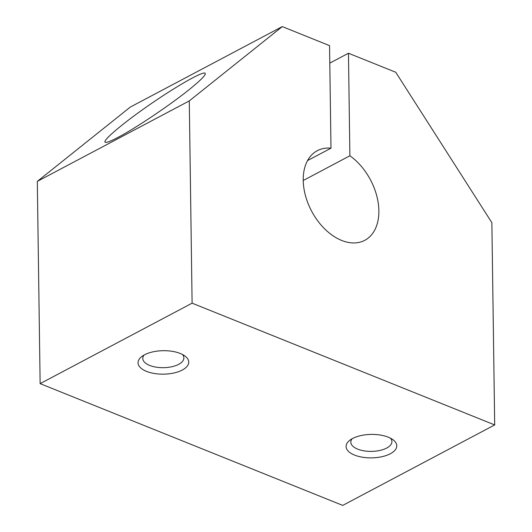 <?xml version="1.0" encoding="UTF-8"?>
<svg xmlns="http://www.w3.org/2000/svg" width="532" height="532" viewBox="0 0 532 532"><rect width="100%" height="100%" fill="white"/><g stroke="black" fill="none" stroke-linecap="round" stroke-linejoin="round"><path stroke-width="0.8" d="M303.227 180.501L349.89 155.79L348.46 53.233L395.742 72.259L491.867 222.675L494.694 424.928L342.721 505.4L40.133 383.639L37.306 181.385L189.279 100.914L282.266 26.6L329.547 45.626L330.984 148.182L307.556 160.584M37.306 181.385L130.3 107.072L282.266 26.6M117.944 137.429C110.895 141.146 106.673 142.769 105.283 142.303C101.772 141.113 122.24 123.717 148.94 105.216C175.593 86.689 201.874 71.634 204.993 73.11C206.642 74.281 201.282 79.853 188.907 89.822C169.409 105.516 135.58 128.205 117.944 137.429M329.793 63.122L348.46 53.233M388.313 437.198A25.356 11.737 179.2 0 0 349.724 440.316A25.356 11.737 179.2 0 0 355.09 455.292A25.356 11.737 179.2 0 0 388.014 454.833A25.356 11.737 179.2 0 0 392.962 439.711A25.356 11.737 179.2 0 0 388.313 437.198M352.144 438.734A20.549 9.51 179.2 0 0 350.821 442.172A20.549 9.51 179.2 0 0 371.502 451.395A20.549 9.51 179.2 0 0 391.918 441.593A20.549 9.51 179.2 0 0 390.495 438.195M180.282 353.487A25.356 11.737 179.2 0 0 141.692 356.6A25.356 11.737 179.2 0 0 147.058 371.582A25.356 11.737 179.2 0 0 179.982 371.123A25.356 11.737 179.2 0 0 184.93 356.001A25.356 11.737 179.2 0 0 180.282 353.487M144.112 355.017A20.549 9.51 179.2 0 0 142.789 358.455A20.549 9.51 179.2 0 0 163.47 367.685A20.549 9.51 179.2 0 0 183.886 357.883A20.549 9.51 179.2 0 0 182.463 354.485M40.133 383.639L192.105 303.167L189.279 100.914M494.694 424.928L192.105 303.167M349.89 155.79A50.713 33.336 -117.9 0 1 377.953 201.282A50.713 33.336 -117.9 0 1 364.772 240.318A50.713 33.336 -117.9 0 1 311.586 211.104A50.713 33.336 -117.9 0 1 317.311 150.689A50.713 33.336 -117.9 0 1 330.984 148.182"/></g></svg>
